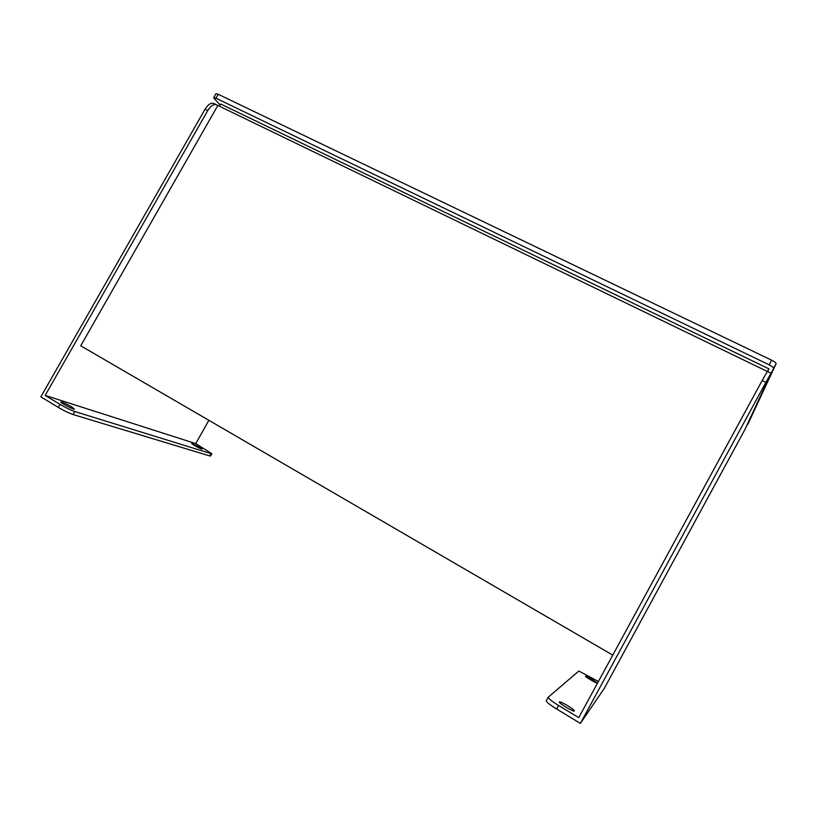 <?xml version="1.0" encoding="UTF-8"?>
<svg xmlns="http://www.w3.org/2000/svg" width="817" height="817" viewBox="0 0 817 817"><rect width="100%" height="100%" fill="white"/><g stroke="black" fill="none" stroke-linecap="round" stroke-linejoin="round"><path stroke-width="1.23" d="M215.964 93.73L218.21 94.282L215.964 98.203L769.144 364.842L771.657 360.205C774.639 361.717 776.13 362.871 776.13 363.657L747.688 424.595M215.964 98.203L213.737 97.631L214.136 98.408L220.212 105.056M745.594 428.077L773.617 368.273C773.607 367.497 772.116 366.353 769.144 364.842M767.663 371.531L768.868 368.814L220.794 104.055L219.487 106.343M218.21 94.282L771.657 360.205M767.449 371.429L768.868 368.814M767.265 371.439L217.659 105.362C214.636 103.289 211.348 105.015 207.784 110.53L205.067 109.202C208.631 103.698 211.93 101.982 214.963 104.055L215.759 104.443M612.76 655.111L80.73 345.805L217.822 105.526M765.897 382.315L771.064 373.175L744.838 429.711L604.274 688.414L580.376 723.382L765.897 382.315L762.179 380.508L767.388 371.398L771.003 373.155M598.401 681.511L578.855 671.043L548.146 697.258C548.34 698.535 551.812 701.272 558.573 705.459L578.742 717.643L762.179 380.508M580.376 723.382L556.643 709.013C549.882 704.805 546.41 702.058 546.236 700.751L546.297 700.669M211.848 453.711L210.551 456.009L209.734 455.937L211.031 453.619L211.848 453.701L195.743 443.6L45.17 395.408L207.784 110.53M195.743 443.6L208.886 420.306M209.734 455.937L73.06 414.536C68.924 413.116 64.002 410.737 58.293 407.397L40.85 396.837L205.067 109.202M45.17 395.408L60.019 404.374C65.728 407.714 70.65 410.093 74.776 411.523L73.06 414.536M211.031 453.619L74.776 411.523M71.436 406.713L74.398 409.021C74.306 410.134 60.07 402.761 60.856 401.995C62.388 402.005 65.922 403.578 71.436 406.713M199.266 447.001L202.054 449.033C202.044 449.769 191.239 443.958 191.77 443.498L199.266 447.001M567.58 705.622C571.961 708.329 574.228 710.106 574.392 710.953C574.198 712.465 558.328 702.998 559.298 701.956C560.084 701.629 562.842 702.855 567.58 705.622M591.733 679.05L597.064 682.91C597.023 683.819 584.921 676.701 585.554 676.139L591.733 679.05M776.13 363.657L773.617 368.273M558.573 705.459L556.643 709.013M58.293 407.397L60.019 404.374M213.737 97.631L215.974 93.72M546.236 700.751L548.146 697.258"/></g></svg>
